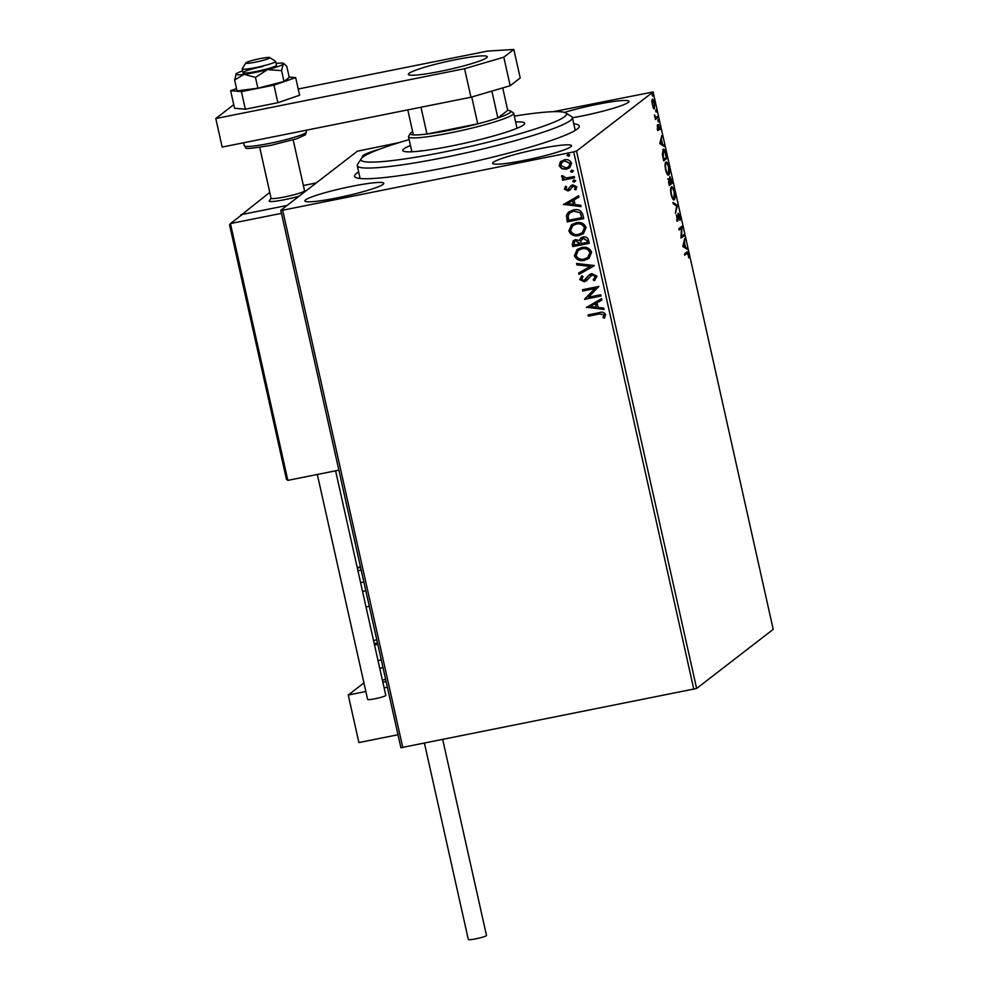 <?xml version="1.0" encoding="UTF-8"?>
<svg xmlns="http://www.w3.org/2000/svg" width="989" height="989" viewBox="0 0 989 989"><rect width="100%" height="100%" fill="white"/><g stroke="black" fill="none" stroke-linecap="round" stroke-linejoin="round"><path stroke-width="1.48" d="M573.756 123.798A115.12 11.744 167.4 0 1 578.948 127.346A115.12 11.744 167.4 0 1 445.507 167.685A115.12 11.744 167.4 0 1 355.447 177.303A115.12 11.744 167.4 0 1 358.636 171.888M336.816 197.936A40.413 4.117 -12.6 0 0 383.769 183.311A40.413 4.117 -12.6 0 0 351.861 186.315A40.413 4.117 -12.6 0 0 304.896 200.94A40.413 4.117 -12.6 0 0 336.816 197.936M572.408 117.753A40.413 4.117 -12.6 0 0 582.014 115.973A40.413 4.117 -12.6 0 0 628.979 101.348A40.413 4.117 -12.6 0 0 597.059 104.364A40.413 4.117 -12.6 0 0 564.546 112.425M524.578 160.317A40.413 4.117 -12.6 0 0 571.543 145.704A40.413 4.117 -12.6 0 0 539.623 148.709A40.413 4.117 -12.6 0 0 492.658 163.333A40.413 4.117 -12.6 0 0 524.578 160.317M652.307 99.32C652.963 98.789 653.717 100.037 654.557 103.091L654.409 108.716L653.309 108.11L651.763 101.212L652.493 99.234M654.001 108.802L653.309 108.11M657.759 117.642L655.435 119.434L654.471 114.922L655.843 117.382L657.475 116.356L657.759 117.642L655.324 118.977M655.2 117.506L656.696 116.962M658.563 124.527L660.108 129.584L658.859 125.801L658.526 130.301L657.153 125.615L658.229 129.04L658.674 124.478M657.326 128.1L658.229 129.04M663.026 149.351C663.903 148.449 664.905 150.18 666.005 154.531L666.87 158.401L663.681 160.861L662.346 154.284L663.335 149.203M668.626 178.811L669.652 179.85L669.874 176.598L672.409 183.15L669.219 185.611L668.749 178.749M677.416 205.551L675.413 213.352L676.624 206.046L673.299 203.87L672.99 202.473L677.366 205.341L676.427 205.922M683.906 234.578L684.19 235.852L680.939 238.052L681.52 228.162L679.134 230.004L678.85 228.719L682.039 226.258L681.532 236.408L683.906 234.578M686.638 252.232C687.095 251.28 687.701 251.997 688.431 254.42L688.764 257.845L688.109 254.68L686.885 253.543L684.771 255.174L684.475 253.901L687.12 251.972M685.946 253.728L684.66 254.717M693.821 689.308L573.707 151.91L576.513 151.094L653.099 91.965L773.213 629.35L696.627 688.48L400.904 747.721L280.777 210.323L357.363 151.206L399.457 142.515M576.513 151.094L696.627 688.48M682.806 246.434L684.759 238.423L684.437 242.317L685.476 246.99L687.194 249.302L682.806 246.434M677.65 221.004L676.303 214.922L677.589 219.682L678.207 213.204L679.863 216.047L679.999 220.324L678.491 214.489L677.774 221.004M676.575 219.904L677.589 219.682M673.694 199.852L674.263 199.729C673.373 200.532 672.335 198.863 671.16 194.722C670.369 190.16 670.443 187.564 671.383 186.946C672.273 186.155 673.311 187.848 674.486 192.027C675.264 196.527 675.178 199.098 674.263 199.729L673.991 199.865M668.156 175.09L668.725 174.979C667.835 175.782 666.809 174.101 665.622 169.96C664.831 165.41 664.905 162.814 665.844 162.184C666.747 161.405 667.773 163.098 668.96 167.277C669.726 171.765 669.652 174.336 668.725 174.979L668.465 175.102M659.824 143.578L661.777 135.567L661.443 139.461L662.482 144.134L664.2 146.446L659.824 143.578M658.353 121.882L658.476 120.596L658.451 121.87L657.945 121.004M657.969 119.731L657.883 120.707M656.164 112.066L656.276 110.78L656.251 112.054L655.744 111.188M655.769 109.915L655.695 110.892M652.579 96.057L652.703 94.771L652.678 96.044L652.171 95.179M652.196 93.906L652.11 94.895M553.407 111.67L653.099 91.965M569.689 167.734L566.61 169.057L562.073 168.674L559.317 165.608L560.343 161.912L564.323 159.81C567.723 159.093 570.134 160.243 571.555 163.272L569.602 167.809L566.425 169.206L561.888 168.81L559.131 165.756L561.084 161.232M574.597 177.822L562.58 180.233L562.296 178.947L564.064 178.589L561.591 176.759L561.789 175.708L563.198 176.054L566.104 177.971L574.3 176.537L574.597 177.822M564.36 189.146L565.51 186.328L566.709 186.872L565.819 188.763L567.711 189.678L570.999 185.672L572.767 184.881L576.834 186.884L575.796 189.839L574.522 189.332L575.4 187.317L573.113 186.142L569.812 190.172L568.057 190.951L564.36 189.146L565.696 186.192M567.711 189.678L571.185 185.524M575.957 189.69L574.708 189.196L575.573 187.181L573.299 186.006L572.038 186.674M582.842 214.712L583.708 218.581L567.278 221.87L566.413 215.268L568.663 211.955L573.41 209.94C578.108 208.803 581.248 210.385 582.842 214.712M589.234 243.331L572.804 246.62L572.285 244.271L573.336 240.574L575.499 239.622L579.331 240.475L580.803 237.966L582.954 237.014C585.661 236.482 587.515 237.484 588.492 240.006L589.234 243.331M594.241 265.744L579.01 274.361L578.701 272.976L590.26 266.424L576.884 264.879L576.575 263.482L594.191 265.522L579.01 274.361M600.731 294.759L601.015 296.045L584.586 299.333L594.982 288.553L582.731 291.013L582.447 289.728L598.864 286.439L588.504 297.207L600.731 294.759M599.285 314.007L588.356 316.196L588.072 314.91L599.161 312.685C602.029 311.584 604.18 312.215 605.602 314.576L604.403 318.099L602.993 317.704L603.92 314.935L599.47 313.859L588.356 316.196M573.707 151.91L282.669 210.212L402.795 747.597M586.403 307.443L601.584 298.604L601.905 300.001L597.022 302.758L598.061 307.443L603.71 308.098L604.019 309.483L586.539 307.122M593.202 279.8L595.366 276.648L592.052 274.868L586.588 280.629L584.227 281.791L579.727 279.59L581.792 275.82L583.028 276.611L581.421 279.269L583.881 280.53L589.419 274.695L591.793 273.594L597.022 276.215L594.265 280.678L593.202 279.8L593.882 279.306M595.057 280.11L594.265 280.678L593.4 279.664L595.366 276.648M585.265 279.875L587.107 277.415M584.524 260.33C579.863 261.368 576.488 259.835 574.411 255.755L577.082 249.5L581.581 247.547C586.267 246.521 589.617 248.066 591.657 252.195L588.95 258.401L584.709 260.194C580.048 261.22 576.674 259.699 574.584 255.607L574.411 255.755M578.998 235.58C574.325 236.606 570.95 235.085 568.873 230.993L571.543 224.738L576.055 222.785C580.728 221.771 584.079 223.316 586.118 227.433L583.411 233.651L579.171 235.431C574.51 236.47 571.135 234.937 569.058 230.857L568.873 230.993M563.409 204.587L578.602 195.748L578.911 197.145L574.028 199.902L575.066 204.575L580.716 205.242L581.025 206.627L563.557 204.266M575.647 180.628L574.337 182.112L572.73 181.321L573.867 179.973L575.474 180.764L574.337 182.112L575.474 180.764M574.522 181.964L572.73 181.321L573.867 179.973M573.459 170.813L572.149 172.296L570.542 171.505L571.667 170.157L573.274 170.949L572.149 172.296L573.274 170.949M572.322 172.148L570.542 171.505L571.667 170.157M569.343 155.916L566.957 155.496L568.094 154.148L569.701 154.952L568.564 156.287L569.701 154.952M568.749 156.151L566.957 155.496L568.094 154.148M379.269 149.29A40.413 4.117 -12.6 0 0 362.333 156.596A40.413 4.117 -12.6 0 0 362.852 157.078M280.777 210.323L282.669 210.212M588.542 316.047L588.27 314.873M604.526 317.951L602.993 317.704M603.179 317.568L603.871 315.825M604.056 315.676L603.92 314.935M604.106 314.786L599.47 313.859M601.893 299.964L597.022 302.758M603.982 309.322L586.588 307.307M596.256 307.233L595.638 303.512L590.334 306.541L596.256 307.233L595.452 303.648L590.334 306.541M600.991 295.946L584.586 299.333M584.709 298.925L594.982 288.553M595.168 288.417L582.731 291.013M582.904 290.865L582.645 289.69M595.143 280.048L594.451 280.53M595.539 276.5L592.052 274.868M592.238 274.732L590.532 275.622M586.774 280.493L584.227 281.791M584.412 281.655L579.727 279.59M579.913 279.442L581.977 275.671M585.352 279.813L586.007 279.182M587.293 277.279L589.506 274.633M579.183 274.225L578.886 272.865M576.884 264.879L590.26 266.424M577.069 264.731L576.797 263.507M574.584 255.607L577.168 249.426M589.036 258.339L584.709 260.194M587.899 257.437L590.161 252.43C588.529 249.092 585.822 247.843 582.051 248.684L578.318 250.341M581.866 248.82L578.231 250.415L576.08 255.36C577.761 258.648 580.481 259.884 584.239 259.056L587.8 257.499L589.976 252.578C588.344 249.228 585.636 247.979 581.866 248.82L582.051 248.684M589.209 243.232L572.804 246.62M572.99 246.484L572.458 244.135L573.435 240.5M580.889 237.892L579.331 240.475M583.423 238.151L580.753 240.896L581.161 243.615L587.268 242.392L587.12 240.784L583.423 238.151L581.928 238.844M575.994 240.76L574.535 241.427L574.201 245.012L579.467 243.949L575.994 240.76L574.634 241.365M579.505 243.158L575.808 240.896M579.467 243.949L579.319 243.294M587.12 240.784L583.238 238.287M587.268 242.392L586.934 240.933M569.058 230.857L571.642 224.676M583.498 233.577L579.171 235.431M582.36 232.675L584.635 227.68C582.991 224.342 580.296 223.081 576.513 223.922L572.792 225.591M576.34 224.07L572.693 225.653L570.542 230.61C572.235 233.899 574.955 235.135 578.701 234.294L582.274 232.749L584.45 227.816C582.818 224.478 580.11 223.23 576.34 224.07L576.513 223.922M583.683 218.482L567.278 221.87M567.451 221.734L566.413 215.268M566.598 215.132L568.749 211.881M573.867 211.077L569.973 212.783L568.119 215.639L568.675 220.25L581.73 217.642L580.419 212.783L573.867 211.077L570.06 212.722M580.419 212.783L573.682 211.226M581.73 217.642L580.234 212.919M578.899 197.108L574.028 199.902M580.988 206.466L563.594 204.451M573.261 204.377L572.643 200.656L567.352 203.685L573.261 204.377L572.458 200.792L567.352 203.685M567.884 189.542L568.91 189.01L567.884 189.542M569.998 190.024L568.057 190.951M568.23 190.803L564.546 188.998M572.915 181.172L574.04 179.837M574.572 177.723L562.58 180.233M562.766 180.085L562.506 178.91M561.591 176.759L564.064 178.589M561.777 176.623L561.962 175.56M570.715 171.357L571.852 170.021M560.516 161.776L561.183 161.17M568.786 166.721L570.27 163.42L564.806 160.947L562.209 162.109M564.62 161.096L562.123 162.171L560.602 165.46L566.153 167.92L568.7 166.795L570.084 163.568L564.806 160.947M567.142 155.36L568.267 154.012M686.576 252.282L687.145 253.345M684.363 239.956L685.068 239.808M683.733 242.453L684.437 242.317M684.462 246.805L685.476 246.99M684.536 247.176L686.885 247.905M682.806 246.038L685.031 246.694L684.227 243.109L683.56 245.729L685.031 246.694M683.523 243.257L684.227 243.109M682.855 245.878L683.56 245.729M683.065 235.221L683.251 236.05L684.19 235.852M683.251 236.05L680.951 237.817M679.035 229.535L681.52 228.162M681.161 226.938L681.075 228.249M677.317 219.756L678.231 219.917M677.292 220.102L676.958 221.14M677.947 213.698L678.38 214.489M673.2 203.413L677.366 205.341M671.222 187.106L672.075 188.108M673.966 198.455L673.484 199.753M670.962 188.306L671.667 188.219C670.925 188.726 670.863 190.79 671.469 194.413C672.421 197.751 673.262 199.098 673.979 198.455L674.177 192.323C673.225 188.936 672.384 187.576 671.667 188.219L670.962 188.306M672.607 198.752L673.979 198.455M671.284 182.52L671.469 183.336L672.409 183.15M671.469 183.336L669.12 185.153M667.686 178.997L669.652 179.85M669.627 177.056L670.072 177.872M668.96 182.755L669.256 184.078L670.282 183.286L668.91 180.085L668.601 182.829M670.468 182.384L670.604 183.039L671.791 182.124L670.171 177.872L670.097 182.458M665.684 162.357L666.549 163.358M667.068 173.99L668.44 173.705L668.638 167.574C667.686 164.186 666.858 162.814 666.141 163.469L665.201 163.655L666.141 163.469C665.387 163.964 665.325 166.028 665.943 169.651C666.895 173.001 667.723 174.348 668.44 173.705L667.958 175.004M665.758 157.758L665.931 158.586L666.87 158.401M665.931 158.586L663.582 160.403M662.877 149.5L663.73 150.513M663.73 159.328L666.265 157.362L665.103 152.627L663.31 150.637L663.359 159.402M661.381 137.1L662.086 136.952M660.739 139.597L661.443 139.461M661.468 143.949L662.482 144.134M661.542 144.32L663.891 145.049M659.811 143.182L662.037 143.838L661.233 140.253L660.565 142.873L662.037 143.838M660.528 140.401L661.233 140.253M659.861 143.022L660.565 142.873M657.623 124.713L658.897 126.901M657.833 128.014L657.858 129.806L658.798 129.621M657.858 129.806L657.586 130.499M656.647 116.999L656.82 117.827M652.072 99.629L652.715 100.544M651.974 100.73L652.604 100.606L652.431 104.735L654.125 107.43L653.704 108.605M654.125 107.43L654.273 103.313L652.752 100.532L651.813 100.717M269.218 201.126A19.595 2.003 167.4 0 0 279.603 200.606A19.595 2.003 167.4 0 0 299.123 196.156A19.595 2.003 167.4 0 1 284.696 199.667A19.595 2.003 167.4 0 1 269.218 201.126A19.595 2.003 167.4 0 1 269.28 200.903L271.06 198.134M269.774 192.398L241.007 215.231M303.376 185.512L316.282 182.916M240.896 214.7L287.107 205.44L242.305 214.415L230.449 223.563L281.457 213.352M363.927 682.917L348.264 695.02L365.856 691.496M397.998 734.74L358.883 742.578L348.264 695.02M384.103 687.837L387.367 687.182M269.008 58.351A12.251 1.249 -12.6 0 0 269.688 57.585A12.251 1.249 -12.6 0 0 259.242 58.784A12.251 1.249 -12.6 0 0 246.657 62.381A12.251 1.249 -12.6 0 0 245.915 62.9A12.251 1.249 -12.6 0 0 255.211 62.196A12.251 1.249 -12.6 0 0 269.008 58.351M269.688 57.585L275.498 61.231A17.147 1.743 167.4 0 1 275.622 61.38A17.147 1.743 167.4 0 1 274.546 62.295A17.147 1.743 167.4 0 1 256.064 67.512A17.147 1.743 167.4 0 1 242.169 68.859A17.147 1.743 167.4 0 1 242.218 68.674L245.915 62.9M259.711 147.349L271.073 198.22A17.147 1.743 -12.6 0 0 284.98 196.873A17.147 1.743 -12.6 0 0 303.462 191.656A17.147 1.743 -12.6 0 0 304.538 190.741L293.177 139.869M286.402 479.022L229.535 224.8L286.439 479.356L287.848 480.37L338.856 470.158M229.633 225.072L230.449 223.563L287.848 480.37M242.305 214.415L230.449 223.563M383.003 667.637A26.938 2.744 167.4 0 1 379.714 668.193M377.798 644.383A31.846 3.251 167.4 0 1 374.522 644.976M377.501 643.035A19.595 2.003 167.4 0 1 374.201 643.505M373.57 640.711A19.595 2.003 167.4 0 1 376.76 639.722M357.19 567.414A19.595 2.003 -12.6 0 0 360.491 566.944M366.017 606.925A31.846 3.251 -12.6 0 0 369.293 606.331M360.577 582.595A26.938 2.744 -12.6 0 0 363.865 582.039M442.713 739.599L486.501 935.495A9.309 0.952 167.4 0 1 475.684 938.858A9.309 0.952 167.4 0 1 468.341 939.55L424.454 743.258M335.592 470.813L385.797 695.391A9.309 0.952 167.4 0 1 385.623 695.638A9.309 0.952 167.4 0 1 375.944 698.555A9.309 0.952 167.4 0 1 367.624 699.446L317.333 474.473M236.544 88.627L230.622 90.667L234.554 108.258L245.346 109.223L277.872 102.708L299.605 95.228L295.674 77.636L289.171 77.055M230.622 90.667L241.415 91.631L245.346 109.223M241.415 91.631L273.941 85.116L277.872 102.708M273.941 85.116L295.674 77.636M440.278 71.356A40.413 4.117 -12.6 0 0 487.243 56.732A40.413 4.117 -12.6 0 0 455.323 59.736A40.413 4.117 -12.6 0 0 408.358 74.36A40.413 4.117 -12.6 0 0 440.278 71.356M233.75 104.661L215.787 118.532L464.57 68.698L503.809 57.189L513.835 49.45L487.367 51.107L298.208 88.998M503.809 57.189L510.188 85.722L520.214 77.983L513.835 49.45M510.188 85.722L470.949 97.231L464.57 68.698M215.787 118.532L222.166 147.064L470.949 97.231M262.938 66.461A17.147 1.743 -12.6 0 0 243.01 72.667A17.147 1.743 -12.6 0 0 256.559 71.393A17.147 1.743 -12.6 0 0 276.475 65.187L275.622 61.38M255.459 77.377L267.537 69.626L281.568 70.639L283.213 64.223L284.931 64.47L286.835 66.584L289.245 77.414L283.991 81.481L257.882 88.206L237.051 90.877L234.628 80.047L244.06 74.323L255.459 77.377L257.882 88.206M242.626 70.924A24.49 2.497 -12.6 0 0 236.272 73.631L234.628 80.047M281.568 70.639L283.991 81.481M236.272 73.631A24.49 2.497 -12.6 0 0 235.889 74.039A24.49 2.497 -12.6 0 0 244.06 74.323A24.49 2.497 -12.6 0 0 267.537 69.626A24.49 2.497 -12.6 0 0 283.213 64.223A24.49 2.497 -12.6 0 0 283.509 63.395A24.49 2.497 -12.6 0 0 276.092 63.444M409.149 139.634A105.316 10.743 -12.6 0 0 377.959 149.784A105.316 10.743 -12.6 0 0 361.269 158.66A105.316 10.743 -12.6 0 0 430.264 154.68A105.316 10.743 -12.6 0 0 549.538 123.971A105.316 10.743 -12.6 0 0 565.745 112.956A105.316 10.743 -12.6 0 0 514.317 116.121M565.745 112.956L571.555 116.591A110.212 11.238 167.4 0 1 572.371 117.592A110.212 11.238 167.4 0 1 554.594 128.125A110.212 11.238 167.4 0 1 435.036 159.278A110.212 11.238 167.4 0 1 357.252 165.682A110.212 11.238 167.4 0 1 357.561 164.421L361.269 158.66M515.628 121.981A62.455 6.367 167.4 0 1 524.702 123.254A62.455 6.367 167.4 0 1 514.626 129.225A62.455 6.367 167.4 0 1 446.88 146.879A62.455 6.367 167.4 0 1 402.795 150.501A62.455 6.367 167.4 0 1 410.46 145.494M421.45 150.612A53.888 5.489 -12.6 0 0 420.313 151.057M491.867 91.099L497.875 117.963A51.44 5.242 -12.6 0 0 510.373 110.929L513.279 112.746A53.888 5.489 167.4 0 1 513.674 113.24A53.888 5.489 167.4 0 1 451.058 132.736A53.888 5.489 167.4 0 1 408.506 136.742A53.888 5.489 167.4 0 1 408.655 136.136L410.509 133.243A51.44 5.242 -12.6 0 0 413.377 134.887A51.44 5.242 -12.6 0 0 426.964 134.034A51.44 5.242 -12.6 0 0 450.984 130.004A51.44 5.242 -12.6 0 0 477.736 123.86A51.44 5.242 -12.6 0 0 497.875 117.963L507.74 110.348L502.721 87.922M412.648 131.599A51.44 5.242 -12.6 0 0 410.509 133.243M510.373 110.929A51.44 5.242 -12.6 0 0 507.74 110.348M420.98 107.245L426.964 134.034L477.736 123.86L471.741 97.009M413.377 134.887L407.789 109.89M377.996 660.516A31.846 3.251 -12.6 0 0 381.272 659.923M382.372 680.086A26.938 2.744 -12.6 0 0 385.661 679.53M365.819 590.792A31.846 3.251 167.4 0 1 362.543 591.385M361.208 570.146A26.938 2.744 167.4 0 1 357.919 570.702M357.326 568.045A24.49 2.497 -12.6 0 0 360.614 567.501M306.442 131.896L305.428 134.801L296.774 138.732L270.38 145.457C236.148 151.008 248.894 147.398 244.295 145.779A31.846 3.251 -12.6 0 0 269.441 143.417A31.846 3.251 -12.6 0 0 306.442 131.896L306.083 130.264M658.179 129.052L657.24 129.25M655.967 117.382L655.027 117.567M653.964 107.504L653.037 107.69M304.525 190.654L305.49 191.26M242.169 68.859L243.01 72.667M382.842 682.2L386.13 681.656M243.628 142.775L244.295 145.779M283.509 63.395L284.931 64.47M357.252 165.682L360.12 178.49M572.371 117.592L575.239 130.412M408.506 136.742L411.869 151.774M513.674 113.24L517.037 128.273"/></g></svg>
